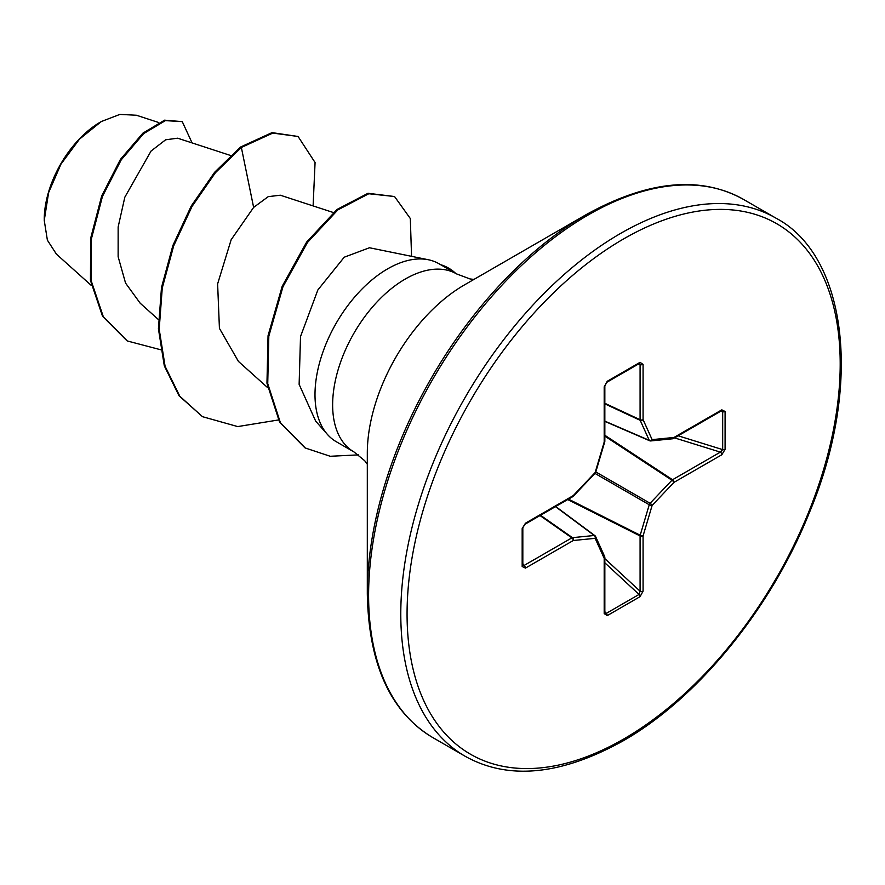 <?xml version="1.0" encoding="UTF-8"?>
<svg xmlns="http://www.w3.org/2000/svg" width="885" height="885" viewBox="0 0 885 885"><rect width="100%" height="100%" fill="white"/><g stroke="black" fill="none" stroke-linecap="round" stroke-linejoin="round"><path stroke-width="1.33" d="M100.525 121.997A79.573 45.943 120 0 0 44.25 219.458M158.614 122.495L136.412 115.249L119.873 114.408L101.299 121.544L79.473 139.166L60.965 164.134L48.598 192.664L44.25 220.431L47.381 240.156L56.408 254.128L91.299 285.446M367.308 593.625L367.308 453.186A137.407 79.34 120 0 1 464.47 284.893L586.091 214.679A309.418 178.637 120 0 0 367.308 593.625C368.614 664.303 390.495 712.325 432.964 737.681L465.134 756.255C508.322 780.36 560.847 775.304 622.719 741.088C697.103 698.907 770.249 609.765 808.846 513.908C863.605 384.278 846.635 255.19 775.846 218.086A310.712 179.389 120 0 0 620.496 233.474A310.712 179.389 120 0 0 417.51 507.282A310.712 179.389 120 0 0 465.134 756.255M428.351 259.748L369.465 247.756L344.21 257.214L317.859 289.97L300.513 336.577L299.13 384.367L315.68 421.149L327.472 434.48A102.737 59.317 -60 0 1 323.479 350.449A102.737 59.317 -60 0 1 387.641 268.852A102.737 59.317 -60 0 1 428.351 259.748A102.737 59.317 -60 0 1 439.015 263.763L456.66 273.941A102.737 59.317 120 0 0 405.286 279.029A102.737 59.317 120 0 0 338.17 369.576A102.737 59.317 120 0 0 353.923 451.903L364.686 460.698L367.308 464.16M353.923 451.903L336.278 441.715A102.737 59.317 -60 0 1 327.472 434.48M230.576 155.483L177.631 138.193L165.628 139.797L151.047 151.058L124.818 197.211L118.147 226.98L118.136 256.716L125.559 283.1L140.173 303.19M333.324 212.522L280.313 195.209L268.232 196.647L253.63 207.4L231.162 239.713L217.621 283.897L219.425 328.357L238.419 361.401L267.613 387.608M253.63 207.4L241.362 147.474L272.812 133.082L298.068 136.478L315.071 162.519L313.102 205.917M160.506 349.708L127.352 340.979L103.324 316.753L91.232 280.866L91.432 238.729L102.45 196.448L121.223 159.842L143.669 133.602L165.384 120.626L182.266 121.632L192.078 142.905M240.587 147.021L214.601 172.298L191.237 206.006L172.885 245.477L161.49 287.525L158.415 328.755L164.3 365.837L179.035 395.772L202.488 416.68L179.81 396.226L165.086 366.279L159.189 329.209L162.265 287.979L173.659 245.93L192.023 206.459L215.387 172.741L241.362 147.474L240.587 147.021L272.027 132.628L298.068 136.478M126.953 340.758L102.549 316.299L90.447 280.412L90.657 238.275L101.664 195.994L120.437 159.388L142.894 133.148L164.599 120.172L182.266 121.632M725.092 411.47L725.092 449.337L721.817 454.757L673.972 482.369L652.123 505.435L643.074 535.89L643.074 591.125L640.032 596.678L607.232 615.617L604.189 613.582L604.189 558.335L595.14 538.334L573.292 540.503L525.458 568.115L522.172 566.5L522.172 528.622L525.458 523.212L573.292 495.589L595.14 472.535L604.189 442.08L604.189 386.845L607.232 381.291L640.032 362.352L643.074 364.388L643.074 419.634L652.123 439.635L673.972 437.467L721.817 409.844L725.092 411.47A2.224 1.283 180 0 1 722.68 411.746L721.352 410.861A2.224 1.283 -120 0 0 721.817 409.844M202.488 416.68L237.722 426.581L278.355 419.977M411.558 256.329L410.319 218.529L394.544 196.525L368.791 193.738L337.86 209.878L307.438 242.501L282.957 286.762L268.819 336.167L267.735 383.659L280.379 422.643L305.314 448.009L330.238 456.273L358.425 454.879M394.544 196.525L368.016 193.284L337.085 209.424L306.652 242.048L282.182 286.309L268.044 335.714L266.96 383.205L279.605 422.189L304.927 447.788M441.438 265.157A99.043 57.182 -60 0 1 448.994 268.354A99.043 57.182 -60 0 1 455.543 273.299M440.664 264.703A99.043 57.182 -60 0 1 448.219 267.912L448.994 268.354M721.817 454.757A2.224 1.283 -120 0 0 720.379 452.124L722.68 449.624L722.68 411.746L720.467 411.37M604.842 421.371L649.678 440.763A2.224 2.224 0 0 0 650.774 440.929A2.224 1.67 -95.7 0 1 650.099 440.819A2.224 1.272 -66.6 0 1 649.678 440.763A2.224 1.272 -66.6 0 1 649.247 440.332A2.224 1.67 -24.3 0 0 652.123 439.635A2.224 1.67 -95.7 0 1 650.774 440.929L672.622 438.772A2.224 1.67 -95.7 0 0 673.972 437.467A2.224 1.283 -120 0 1 673.507 438.484A2.224 1.283 -120 0 1 673.175 438.584M604.842 421.127L649.247 440.332L640.198 420.331A2.224 1.184 -65 0 1 640.087 419.711L640.087 364.465L639.058 363.469A2.224 1.283 -120 0 0 639.567 363.37L639.567 363.37A2.224 1.283 -120 0 0 640.032 362.352M522.825 565.792L522.825 565.592A2.224 1.283 180 0 0 522.648 565.106L524.02 565.493L571.865 537.87L540.016 515.557M604.189 613.582A2.224 1.283 0 0 0 604.842 612.674L604.842 557.428A2.224 1.283 0 0 1 604.189 558.335A2.224 1.67 -24.3 0 0 604.643 556.521L595.594 536.52A2.224 1.67 -24.3 0 1 595.14 538.334A2.224 1.67 -95.7 0 0 594.311 535.491A2.224 1.272 -53.4 0 1 594.897 535.646A2.224 1.272 -53.4 0 1 595.151 535.989A2.224 1.67 -24.3 0 1 595.594 536.52A2.224 2.224 0 0 0 594.897 535.646L555.68 506.508M604.842 612.674L606.269 613.382L639.058 594.443L640.087 591.202L640.087 535.956A2.224 1.139 -63.3 0 1 640.198 535.204L649.247 504.749A2.224 1.106 -60 0 1 650.099 503.288L671.936 480.223L604.842 436.15M725.092 449.337A2.224 1.283 180 0 1 722.68 449.624L678.164 435.796M604.842 435.265L672.545 479.736A2.224 1.283 -120 0 1 673.972 482.369A2.224 0.697 -136.6 0 0 671.936 480.223A2.224 1.139 -56.7 0 1 672.545 479.736L720.379 452.124L674.547 437.887M594.952 473.398L649.247 504.749A2.224 0.697 -163.4 0 0 652.123 505.435A2.224 0.697 -136.6 0 0 650.099 503.288L595.793 471.937M604.842 403.848L640.198 420.331A2.224 1.67 -24.3 0 0 643.074 419.634A2.224 1.283 -0 0 1 640.087 419.711L604.842 403.283M567.716 499.56L640.087 535.956A2.224 1.283 180 0 0 643.074 535.89A2.224 0.697 -163.4 0 1 640.198 535.204L568.48 499.129M637.853 364.366L640.087 364.465A2.224 1.283 0 0 0 643.074 364.388M643.074 591.125A2.224 1.283 180 0 1 640.087 591.202L604.842 558.623M639.744 363.281L606.778 382.309A2.224 1.283 -120 0 0 607.232 381.291M640.032 596.678A2.224 1.283 -120 0 0 639.058 594.443L604.842 562.805M606.778 382.309L604.842 385.937A2.224 1.283 180 0 1 604.189 386.845M607.232 615.617A2.224 1.283 -120 0 0 606.269 613.382L604.842 611.646M604.721 441.593A2.224 0.697 -163.4 0 1 604.743 441.814A2.224 0.697 -163.4 0 1 604.189 442.08A2.224 1.283 180 0 0 604.842 441.173L604.842 385.937M595.693 472.258A2.224 0.697 -163.4 0 1 595.14 472.535A2.224 0.697 -136.6 0 1 595.185 473.154A2.224 2.224 0 0 0 595.693 472.258L604.743 441.814A2.224 2.224 0 0 0 604.842 441.173M573.137 496.297A2.224 0.697 -136.6 0 0 573.336 496.208A2.224 0.697 -136.6 0 0 573.292 495.589A2.224 1.283 -120 0 1 572.838 496.607A2.224 2.224 0 0 0 573.336 496.208L595.185 473.154M540.503 515.269L572.462 537.66A2.224 1.184 -55 0 0 571.865 537.87A2.224 1.283 -120 0 1 573.292 540.503A2.224 1.67 -95.7 0 0 572.462 537.66L594.311 535.491L555.47 506.64M572.838 496.607L524.993 524.23A2.224 1.283 -120 0 0 525.458 523.212M524.993 524.23L522.825 527.726A2.224 1.283 180 0 1 522.172 528.622M525.458 568.115A2.224 1.283 -120 0 0 524.02 565.493L522.825 563.601M522.825 527.726L522.825 565.592A2.224 1.283 180 0 1 522.172 566.5M623.637 238.906A306.276 176.823 120 0 0 407.067 614.024A306.276 176.823 120 0 0 623.637 739.052A306.276 176.823 120 0 0 840.197 363.945A306.276 176.823 120 0 0 623.637 238.906M464.47 284.893L586.091 214.679C647.953 180.463 700.478 175.407 743.665 199.512A310.712 179.389 120 0 0 588.315 214.9A310.712 179.389 120 0 0 385.329 488.697A310.712 179.389 120 0 0 432.964 737.681M604.643 556.521A2.224 2.224 0 0 1 604.842 557.428A2.224 1.283 0 0 0 604.754 557.085M473.973 279.417L469.957 278.93L456.66 273.941M140.173 303.201L158.338 319.507M127.352 340.979L126.566 340.537M743.665 199.512L775.846 218.086M304.54 447.567L305.314 448.009M721.352 410.861L673.507 438.484A2.224 2.224 0 0 1 672.622 438.772"/></g></svg>
